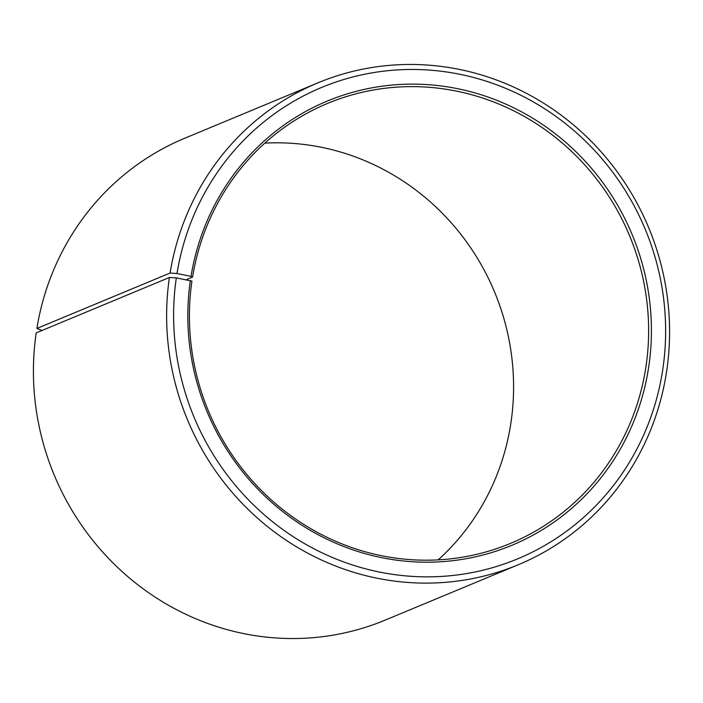 <?xml version="1.0" encoding="UTF-8"?>
<svg xmlns="http://www.w3.org/2000/svg" width="703" height="703" viewBox="0 0 703 703"><rect width="100%" height="100%" fill="white"/><g stroke="black" fill="none" stroke-linecap="round" stroke-linejoin="round"><path stroke-width="1.05" d="M438.18 559.86A238.255 228.08 67.4 0 0 511.063 421.862A238.255 228.08 67.4 0 0 264.82 143.14M169.397 277.492A260.945 249.802 67.4 0 0 264.978 524.517A260.945 249.802 67.4 0 0 518.339 564.72L385.121 620.134A260.945 249.802 67.4 0 1 131.76 579.931A260.945 249.802 67.4 0 1 36.187 332.906L169.397 277.492L176.321 277.87L191.937 281.138A238.255 228.08 67.4 0 0 279.196 506.678A238.255 228.08 67.4 0 0 510.527 543.393A238.255 228.08 67.4 0 0 646.101 365.692A238.255 228.08 67.4 0 0 558.832 140.143A238.255 228.08 67.4 0 0 327.501 103.438A238.255 228.08 67.4 0 0 192.56 277.079L186.233 279.715M190.372 280.479A240.523 230.259 67.4 0 0 385.314 558.358A240.523 230.259 67.4 0 0 648.869 365.841A240.523 230.259 67.4 0 0 455.931 88.35A240.523 230.259 67.4 0 0 191.014 276.384L192.56 277.079M176.321 277.87A255.268 244.372 67.4 0 0 383.205 572.778A255.268 244.372 67.4 0 0 662.92 368.451A255.268 244.372 67.4 0 0 458.154 73.947A255.268 244.372 67.4 0 0 176.989 273.52L191.014 276.384M518.339 564.72A260.945 249.802 67.4 0 0 666.813 370.094A260.945 249.802 67.4 0 0 571.24 123.069A260.945 249.802 67.4 0 0 317.879 82.866A260.945 249.802 67.4 0 0 170.082 273.045L176.989 273.52M42.057 330.463L36.872 328.459L170.082 273.045M317.879 82.866L184.661 138.28A260.945 249.802 67.4 0 0 36.872 328.459"/></g></svg>
